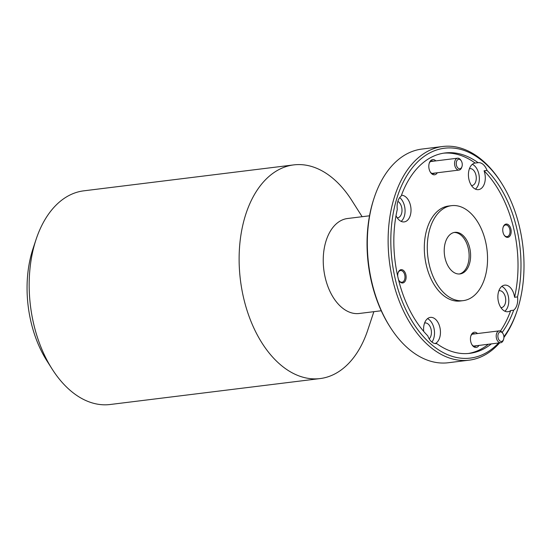 <?xml version="1.0" encoding="UTF-8"?>
<svg xmlns="http://www.w3.org/2000/svg" width="551" height="551" viewBox="0 0 551 551"><rect width="100%" height="100%" fill="white"/><g stroke="black" fill="none" stroke-linecap="round" stroke-linejoin="round"><path stroke-width="0.83" d="M503.896 336.716A105.73 65.817 83 0 0 517.231 310.323A105.73 65.817 83 0 0 501.52 183.139A105.73 65.817 83 0 0 483.84 162.194A105.73 65.817 83 0 0 396.286 200.206A105.73 65.817 83 0 0 430.985 344.106A105.73 65.817 83 0 0 498.614 342.991M499.647 342.86A107.645 67.008 -97 0 1 469.121 360.168A107.645 67.008 -97 0 1 429.022 345.938A107.645 67.008 -97 0 1 388.503 229.409A107.645 67.008 -97 0 1 442.728 146.497A107.645 67.008 -97 0 1 482.828 160.727A107.645 67.008 -97 0 1 500.831 182.057L501.52 183.139M517.231 310.323L516.824 311.542A107.645 67.008 -97 0 1 503.91 337.515M442.728 146.497L421.921 149.066A107.645 67.008 83 0 0 374.219 197.692A107.645 67.008 83 0 0 390.211 327.184A107.645 67.008 83 0 0 408.215 348.507A107.645 67.008 83 0 0 448.314 362.737L469.121 360.168M477.476 333.548A7.652 4.766 83 0 0 477.173 333.259A7.652 4.766 83 0 0 470.926 335.704A7.652 4.766 83 0 0 472.069 344.912A7.652 4.766 83 0 0 473.343 346.434A7.652 4.766 83 0 0 478.943 345.415M474.99 333.851A6.412 3.988 83 0 0 473.509 333.603A6.412 3.988 83 0 0 470.802 336.131M471.842 344.533A6.412 3.988 83 0 0 472.689 345.477A6.412 3.988 83 0 0 475.079 346.331A6.412 3.988 83 0 0 476.457 345.725M435.841 160.885A7.652 4.766 83 0 0 435.531 160.603A7.652 4.766 83 0 0 429.291 163.048A7.652 4.766 83 0 0 430.427 172.256A7.652 4.766 83 0 0 431.708 173.772A7.652 4.766 83 0 0 437.308 172.759M433.348 161.195A6.412 3.988 83 0 0 431.867 160.94A6.412 3.988 83 0 0 429.16 163.468M430.2 171.878A6.412 3.988 83 0 0 431.054 172.821A6.412 3.988 83 0 0 433.437 173.668A6.412 3.988 83 0 0 434.815 173.062M508.642 224.953A6.695 4.167 83 0 0 503.18 227.088A6.695 4.167 83 0 0 504.172 235.146A6.695 4.167 83 0 0 505.295 236.475A6.695 4.167 83 0 0 510.839 234.065A6.695 4.167 83 0 0 508.642 224.953M504.027 234.905A5.882 3.664 83 0 0 504.861 235.856A5.882 3.664 83 0 0 507.058 236.634A5.882 3.664 83 0 0 510.019 232.102A5.882 3.664 83 0 0 507.802 225.731A5.882 3.664 83 0 0 505.611 224.953A5.882 3.664 83 0 0 503.091 227.363M398.469 279.502A6.695 4.167 83 0 0 399.117 280.755A6.695 4.167 83 0 0 400.24 282.084A6.695 4.167 83 0 0 405.784 279.674A6.695 4.167 83 0 0 403.587 270.555A6.695 4.167 83 0 0 398.125 272.697A6.695 4.167 83 0 0 397.726 276.326M398.972 280.514A5.882 3.664 83 0 0 399.812 281.458A5.882 3.664 83 0 0 402.003 282.236A5.882 3.664 83 0 0 404.971 277.704A5.882 3.664 83 0 0 402.753 271.333A5.882 3.664 83 0 0 400.563 270.555A5.882 3.664 83 0 0 398.042 272.972M500.935 307.644A8.513 5.303 83 0 0 501.403 307.623A8.513 5.303 83 0 0 505.694 301.066A8.513 5.303 83 0 0 502.484 291.844A8.513 5.303 83 0 0 499.316 290.721A8.513 5.303 83 0 0 498.855 290.811M502.175 332.411A100.95 62.842 83 0 0 513.677 310.192A13.396 8.341 83 0 0 517.534 296.906L514.565 297.278A13.396 8.341 83 0 0 509.654 286.913A13.396 8.341 83 0 0 504.661 285.142A13.396 8.341 83 0 0 497.911 295.46A13.396 8.341 83 0 0 502.953 309.958A13.396 8.341 83 0 0 507.946 311.728A13.396 8.341 83 0 0 510.701 310.557A100.95 62.842 83 0 1 500.446 331.02M504.861 311.212A13.396 8.341 83 0 0 508.773 299.723A13.396 8.341 83 0 0 503.704 287.65A13.396 8.341 83 0 0 501.796 286.396M471.498 185.556A8.513 5.303 83 0 0 471.959 185.535A8.513 5.303 83 0 0 476.25 178.972A8.513 5.303 83 0 0 473.04 169.756A8.513 5.303 83 0 0 469.872 168.627A8.513 5.303 83 0 0 469.418 168.716M478.103 162.697L475.134 163.062A13.396 8.341 83 0 0 468.467 173.434A13.396 8.341 83 0 0 473.509 187.87A13.396 8.341 83 0 0 478.502 189.64A13.396 8.341 83 0 0 484.06 170.796L487.029 170.431A13.396 8.341 83 0 0 483.179 164.46A13.396 8.341 83 0 0 478.192 162.683A13.396 8.341 83 0 0 478.103 162.697A100.95 62.842 83 0 0 445.036 152.964A100.95 62.842 83 0 0 401.149 196.108A13.396 8.341 83 0 0 397.292 209.387A100.95 62.842 83 0 0 427.796 335.869A13.396 8.341 83 0 0 431.647 341.84A13.396 8.341 83 0 0 436.633 343.61A13.396 8.341 83 0 0 436.723 343.604A100.95 62.842 83 0 0 469.789 353.336A100.95 62.842 83 0 0 491.361 343.886M475.417 189.124A13.396 8.341 83 0 0 479.329 177.636A13.396 8.341 83 0 0 474.259 165.555A13.396 8.341 83 0 0 472.352 164.308M397.209 217.81A8.513 5.303 83 0 0 397.677 217.783A8.513 5.303 83 0 0 401.968 211.226A8.513 5.303 83 0 0 398.759 202.003A8.513 5.303 83 0 0 397.85 201.363M396.017 215.689A13.396 8.341 83 0 0 399.227 220.118A13.396 8.341 83 0 0 404.22 221.895A13.396 8.341 83 0 0 410.97 211.577A13.396 8.341 83 0 0 405.922 197.072A13.396 8.341 83 0 0 401.459 195.261M401.135 221.371A13.396 8.341 83 0 0 405.047 209.883A13.396 8.341 83 0 0 399.978 197.809A13.396 8.341 83 0 0 399.709 197.582M429.195 338.851A8.513 5.303 83 0 0 431.405 331.523A8.513 5.303 83 0 0 428.203 324.091A8.513 5.303 83 0 0 425.028 322.969A8.513 5.303 83 0 0 424.573 323.058M435.125 343.583A13.396 8.341 83 0 0 440.456 332.48A13.396 8.341 83 0 0 435.366 319.16A13.396 8.341 83 0 0 430.379 317.39A13.396 8.341 83 0 0 423.712 331.42M431.915 342.068A13.396 8.341 83 0 0 429.422 319.897A13.396 8.341 83 0 0 427.514 318.643M451.551 205.668L448.576 206.033A47.841 29.782 83 0 0 424.477 242.881A47.841 29.782 83 0 0 442.481 294.675A47.841 29.782 83 0 0 460.305 300.998L463.274 300.632A47.841 29.782 83 0 0 487.38 263.784A47.841 29.782 83 0 0 469.369 211.99A47.841 29.782 83 0 0 451.551 205.668A47.841 29.782 83 0 0 427.445 242.516A47.841 29.782 83 0 0 445.456 294.303A47.841 29.782 83 0 0 463.274 300.632M293.724 164.901L83.773 190.832A107.645 67.008 83 0 0 36.07 239.458A107.645 67.008 83 0 0 52.063 368.943A107.645 67.008 83 0 0 70.06 390.273A107.645 67.008 83 0 0 110.159 404.503L320.11 378.571A107.645 67.008 -97 0 1 280.011 364.342A107.645 67.008 -97 0 1 239.499 247.812A107.645 67.008 -97 0 1 293.724 164.901A107.645 67.008 -97 0 1 333.823 179.137A107.645 67.008 -97 0 1 351.82 200.461L362.145 216.708M369.514 215.799L347.502 218.52A47.841 29.782 83 0 0 323.403 255.368A47.841 29.782 83 0 0 341.406 307.155A47.841 29.782 83 0 0 359.231 313.485L381.244 310.764M373.867 311.673L367.441 331.061A107.645 67.008 -97 0 1 320.11 378.571M452.178 271.175A20.952 13.045 -97 0 1 444.285 248.494A20.952 13.045 -97 0 1 454.844 232.35A20.952 13.045 -97 0 1 462.647 235.125A20.952 13.045 -97 0 1 470.54 257.806A20.952 13.045 -97 0 1 459.982 273.943A20.952 13.045 -97 0 1 452.178 271.175M454.107 232.481A20.952 13.045 -97 0 1 461.166 235.305A20.952 13.045 -97 0 1 469.087 257.407A20.952 13.045 -97 0 1 459.231 274.005M517.534 296.906A100.95 62.842 83 0 0 487.029 170.431M514.565 297.278A100.95 62.842 83 0 0 484.06 170.796M475.134 163.062A100.95 62.842 83 0 0 443.555 153.178M52.063 368.943L46.904 360.822A93.291 58.075 -97 0 1 33.039 248.597L36.07 239.458M390.211 327.184L389.523 326.096A105.73 65.817 -97 0 1 373.819 198.911L374.219 197.692M468.295 353.487A100.95 62.842 83 0 0 488.386 344.251M513.677 310.192L510.701 310.557M499.702 340.793A4.787 2.975 83 0 0 503.607 339.264A4.787 2.975 83 0 0 502.898 333.513A4.787 2.975 83 0 0 502.099 332.563A4.787 2.975 83 0 0 498.132 334.285A4.787 2.975 83 0 0 499.702 340.793M503.607 339.264L503.352 340.029A5.978 3.726 -97 0 1 500.701 342.729A5.978 3.726 -97 0 1 498.476 341.937A5.978 3.726 -97 0 1 496.224 335.463A5.978 3.726 -97 0 1 499.24 330.862A5.978 3.726 -97 0 1 501.465 331.647A5.978 3.726 -97 0 1 502.464 332.832L502.898 333.513M458.067 168.138A4.787 2.975 83 0 0 461.965 166.609A4.787 2.975 83 0 0 461.256 160.851A4.787 2.975 83 0 0 460.457 159.907A4.787 2.975 83 0 0 456.497 161.622A4.787 2.975 83 0 0 458.067 168.138M461.965 166.609L461.717 167.366A5.978 3.726 -97 0 1 459.066 170.073A5.978 3.726 -97 0 1 456.834 169.281A5.978 3.726 -97 0 1 454.589 162.807A5.978 3.726 -97 0 1 457.599 158.199A5.978 3.726 -97 0 1 459.823 158.991A5.978 3.726 -97 0 1 460.829 160.176L461.256 160.851M500.701 342.729L473.598 346.076M499.24 330.862L472.131 334.209M459.066 170.073L431.963 173.42M457.599 158.199L430.496 161.546"/></g></svg>
